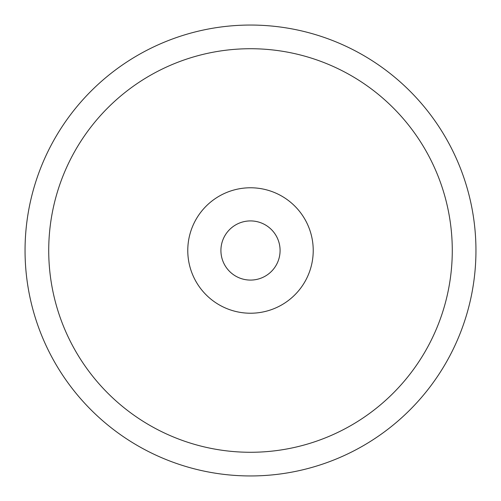 <?xml version="1.0" encoding="UTF-8"?>
<svg xmlns="http://www.w3.org/2000/svg" width="501" height="501" viewBox="0 0 501 501"><rect width="100%" height="100%" fill="white"/><g stroke="black" fill="none" stroke-linecap="round" stroke-linejoin="round"><path stroke-width="0.75" d="M25.05 250.5A225.45 225.45 0 0 1 250.5 25.05A225.45 225.45 0 0 1 475.95 250.5A225.45 225.45 0 0 1 250.5 475.95A225.45 225.45 0 0 1 25.05 250.5M452.278 250.5A201.778 201.778 0 0 1 250.5 452.278A201.778 201.778 0 0 1 48.722 250.5A201.778 201.778 0 0 1 250.5 48.722A201.778 201.778 0 0 1 452.278 250.5M187.775 250.5A62.725 62.725 0 0 0 250.5 313.225A62.725 62.725 0 0 0 313.225 250.5A62.725 62.725 0 0 0 250.5 187.775A62.725 62.725 0 0 0 187.775 250.5M280.084 250.5A29.584 29.584 0 0 0 250.5 220.916A29.584 29.584 0 0 0 220.916 250.5A29.584 29.584 0 0 0 250.5 280.084A29.584 29.584 0 0 0 280.084 250.5A29.584 29.584 0 0 1 250.5 280.084A29.584 29.584 0 0 1 220.916 250.5A29.584 29.584 0 0 1 250.5 220.916A29.584 29.584 0 0 1 280.084 250.5"/></g></svg>
